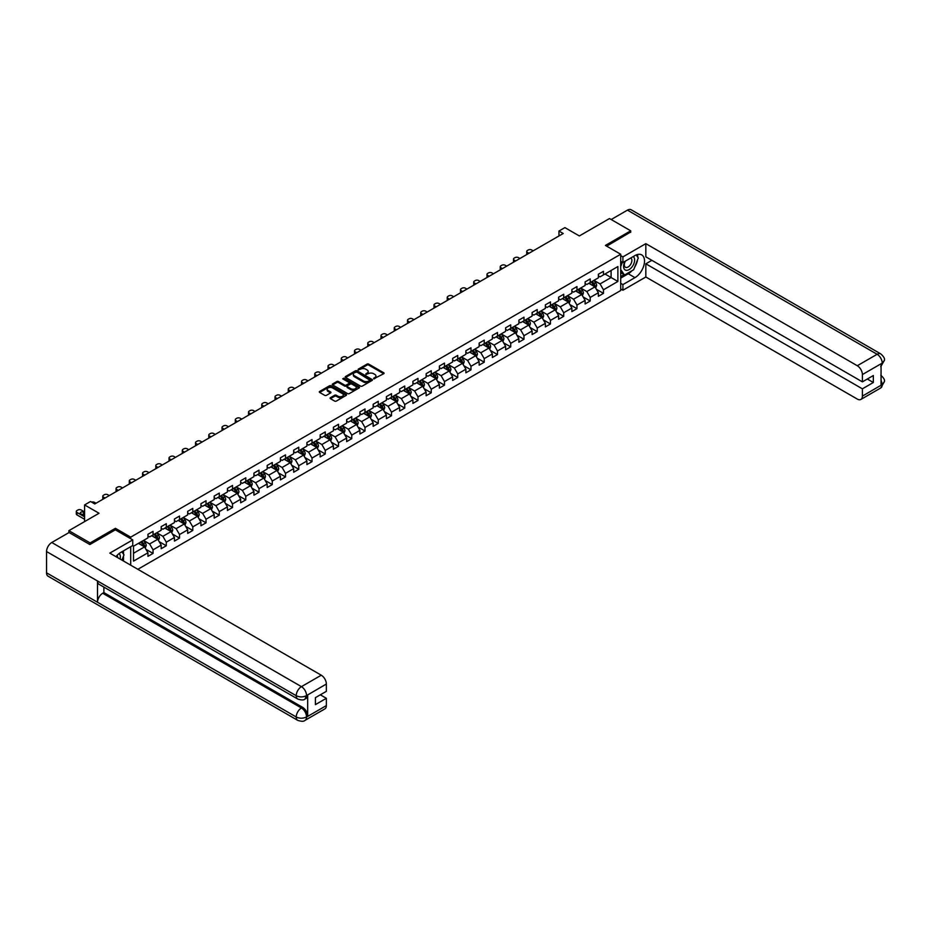 <?xml version="1.0" encoding="UTF-8"?>
<svg xmlns="http://www.w3.org/2000/svg" width="931" height="931" viewBox="0 0 931 931"><rect width="100%" height="100%" fill="white"/><g stroke="black" fill="none" stroke-linecap="round" stroke-linejoin="round"><path stroke-width="1.4" d="M373.692 378.836L383.712 373.727A1.175 0.675 0 0 0 383.712 372.761L368.711 364.102A1.175 0.675 0 0 0 367.035 364.102L358.179 369.211L358.179 369.886L360.495 369.223A3.771 2.176 0 0 1 365.836 369.223L367.082 369.944A3.771 2.176 0 0 1 368.187 371.492A3.771 2.176 0 0 1 367.082 373.028L365.941 374.367L368.245 373.703A3.771 2.176 0 0 1 373.587 373.703L374.832 374.425A3.771 2.176 0 0 1 375.938 375.961A3.771 2.176 0 0 1 374.832 377.509L373.692 378.836L373.692 378.161M330.447 397.688A1.175 0.675 0 0 0 330.447 398.654L334.66 401.086A1.175 0.675 0 0 0 336.324 401.086L346.157 395.407A1.175 0.675 0 0 0 346.157 394.441L331.157 385.783A1.175 0.675 0 0 0 329.493 385.783L319.659 391.462A1.175 0.675 0 0 0 319.659 392.428L324.733 395.361A1.175 0.675 0 0 0 326.409 395.361L330.61 392.929A1.175 0.675 0 0 0 330.61 391.963L328.096 390.508A3.154 1.815 0 0 1 327.165 389.228A3.154 1.815 0 0 1 329.12 387.54A3.154 1.815 0 0 1 332.553 387.936L342.433 393.638A3.154 1.815 0 0 1 343.353 394.93A3.154 1.815 0 0 1 341.409 396.606A3.154 1.815 0 0 1 337.976 396.21L336.324 395.256A1.175 0.675 0 0 0 334.66 395.256L330.447 397.688L330.447 398.654L334.66 396.245L334.66 395.256M630.718 232.285L630.718 230.807L609.491 218.552L579.338 235.95L564.908 227.618L558.961 231.051L563.208 233.506L94.787 503.95L90.54 501.495L84.593 504.928L84.593 521.593M115.421 529.879L115.421 528.308L90.109 542.924L68.882 530.67L99.035 513.26L84.593 504.928M115.421 528.308L130.701 537.14L620.698 254.244L620.698 290.53L137.835 569.307M630.718 230.807L605.418 245.423L620.698 254.244M360.576 386.121A1.175 0.675 0 0 0 362.252 386.121L372.086 380.442A1.175 0.675 0 0 0 372.086 379.476L357.085 370.817A1.175 0.675 0 0 0 355.409 370.817L345.576 376.496A1.175 0.675 0 0 0 345.576 377.451L360.576 386.121M343.027 379.022L359.11 387.936L349.288 393.604A1.175 0.675 0 0 1 347.624 393.604L332.611 384.934L332.611 383.979A1.175 0.675 0 0 0 332.611 384.934M332.611 383.979L336.824 381.547A1.175 0.675 0 0 1 338.488 381.547L344.575 385.062A1.175 0.675 0 0 0 346.239 385.062L349.032 383.444A1.175 0.675 0 0 0 349.032 382.49L342.701 378.824L343.865 378.149L359.122 386.959A1.175 0.675 0 0 1 359.122 387.924L359.122 386.959M68.882 532.625L68.882 530.67M90.109 542.924L90.109 544.391M130.701 565.187L130.701 546.695M130.701 538.712L130.701 537.14M145.946 549.325L153.045 553.421L153.045 549.837L161.191 545.135L161.191 548.708L166.288 545.764L166.288 542.191L174.446 537.478L174.446 541.062L179.532 538.118L179.532 534.545L187.69 529.832L187.69 533.416L192.787 530.472L192.787 526.888L200.933 522.186L200.933 525.759L206.03 522.826L206.03 519.242L214.188 514.54L214.188 518.113L219.274 515.169L219.274 511.596L227.432 506.883L227.432 510.467L232.529 507.523L232.529 503.95L240.675 499.237L240.675 502.821L245.772 499.877L245.772 496.293L253.93 491.591L253.93 495.176L259.016 492.231L259.016 488.647L267.174 483.945L267.174 487.518L272.271 484.586L272.271 481.001L280.417 476.3L280.417 479.872L285.514 476.928L285.514 473.355L293.672 468.642L293.672 472.226L298.77 469.282L298.77 465.709L306.916 460.996L306.916 464.581L312.013 461.636L312.013 458.052L320.159 453.35L320.159 456.923L325.256 453.991L325.256 450.406L333.414 445.705L333.414 449.277L338.512 446.333L338.512 442.76L346.658 438.047L346.658 441.631L351.755 438.687L351.755 435.114L359.913 430.401L359.913 433.986L364.999 431.041L364.999 427.457L373.156 422.755L373.156 426.34L378.254 423.396L378.254 419.811L386.4 415.11L386.4 418.682L391.497 415.75L391.497 412.165L399.655 407.464L399.655 411.036L404.741 408.092L404.741 404.52L412.899 399.806L412.899 403.391L417.996 400.446L417.996 396.862L426.142 392.16L426.142 395.745L431.239 392.801L431.239 389.216L439.397 384.515L439.397 388.087L444.483 385.155L444.483 381.57L452.641 376.869L452.641 380.442L457.738 377.497L457.738 373.925L465.884 369.211L465.884 372.796L470.981 369.851L470.981 366.279L479.139 361.565L479.139 365.15L484.236 362.206L484.236 358.621L492.383 353.92L492.383 357.492L497.48 354.56L497.48 350.975L505.626 346.274L505.626 349.847L510.723 346.902L510.723 343.33L518.881 338.616L518.881 342.201L523.978 339.256L523.978 335.684L532.125 330.971L532.125 334.555L537.222 331.611L537.222 328.026L545.38 323.325L545.38 326.909L550.465 323.965L550.465 320.38L558.623 315.679L558.623 319.252L563.721 316.319L563.721 312.735L571.867 308.033L571.867 311.606L576.964 308.661L576.964 305.089L585.122 300.376L585.122 303.96L590.207 301.016L590.207 297.443L598.365 292.73L598.365 296.314L603.463 293.37L603.463 289.785L617.893 281.453L617.893 266.545L611.108 270.467L611.108 277.531L617.893 281.453M153.045 553.421L147.948 556.354L147.948 552.781L133.505 561.114L133.505 546.206L147.948 537.874L147.948 534.289L153.045 531.357L153.045 534.929L161.191 530.228L161.191 526.643L166.288 523.699L166.288 527.283L174.446 522.582L174.446 518.998L179.532 516.053L179.532 519.638L187.69 514.924L187.69 511.352L192.787 508.407L192.787 511.992L200.933 507.279L200.933 503.706L206.03 500.762L206.03 504.334L214.188 499.633L214.188 496.048L219.274 493.116L219.274 496.689L227.432 491.987L227.432 488.403L232.529 485.458L232.529 489.043L240.675 484.329L240.675 480.757L245.772 477.812L245.772 481.397L253.93 476.684L253.93 473.111L259.016 470.167L259.016 473.739L267.174 469.038L267.174 465.453L272.271 462.521L272.271 466.094L280.417 461.392L280.417 457.808L285.514 454.863L285.514 458.448L293.672 453.746L293.672 450.162L298.77 447.217L298.77 450.802L306.916 446.089L306.916 442.516L312.013 439.572L312.013 443.156L320.159 438.443L320.159 434.87L325.256 431.926L325.256 435.499L333.414 430.797L333.414 427.213L338.512 424.28L338.512 427.853L346.658 423.151L346.658 419.567L351.755 416.623L351.755 420.207L359.913 415.494L359.913 411.921L364.999 408.977L364.999 412.561L373.156 407.848L373.156 404.275L378.254 401.331L378.254 404.904L386.4 400.202L386.4 396.618L391.497 393.685L391.497 397.258L399.655 392.556L399.655 388.972L404.741 386.028L404.741 389.612L412.899 384.91L412.899 381.326L417.996 378.382L417.996 381.966L426.142 377.253L426.142 373.68L431.239 370.736L431.239 374.32L439.397 369.607L439.397 366.034L444.483 363.09L444.483 366.663L452.641 361.961L452.641 358.377L457.738 355.444L457.738 359.017L465.884 354.315L465.884 350.731L470.981 347.787L470.981 351.371L479.139 346.658L479.139 343.085L484.236 340.141L484.236 343.725L492.383 339.012L492.383 335.439L497.48 332.495L497.48 336.068L505.626 331.366L505.626 327.782L510.723 324.849L510.723 328.422L518.881 323.72L518.881 320.136L523.978 317.192L523.978 320.776L532.125 316.063L532.125 312.49L537.222 309.546L537.222 313.13L545.38 308.417L545.38 304.844L550.465 301.9L550.465 305.473L558.623 300.771L558.623 297.187L563.721 294.254L563.721 297.827L571.867 293.125L571.867 289.541L576.964 286.597L576.964 290.181L585.122 285.48L585.122 281.895L590.207 278.951L590.207 282.535L598.365 277.822L598.365 274.249L603.463 271.305L603.463 274.889L617.893 266.545M151.683 535.721L157.793 539.247L149.647 543.948L143.525 540.422M147.948 535.907L149.647 536.896L153.045 534.929M149.647 543.948L153.045 549.837M157.793 539.247L161.191 545.135M164.927 528.063L171.048 531.601L162.89 536.303L156.78 532.776M161.191 528.261L162.89 529.25L166.288 527.283M162.89 536.303L166.288 542.191M171.048 531.601L174.446 537.478M178.182 520.417L184.291 523.955L176.134 528.657L170.024 525.131M174.446 520.615L176.134 521.593L179.532 519.638M176.134 528.657L179.532 534.545M184.291 523.955L187.69 529.832M191.425 512.772L197.535 516.298L189.389 521.011L183.267 517.473M187.69 512.969L189.389 513.947L192.787 511.992M189.389 521.011L192.787 526.888M197.535 516.298L200.933 522.186M204.669 505.126L210.79 508.652L202.632 513.365L196.522 509.827M200.933 505.324L202.632 506.301L206.03 504.334M202.632 513.365L206.03 519.242M210.79 508.652L214.188 514.54M217.924 497.48L224.034 501.006L215.887 505.708L209.766 502.181M214.188 497.666L215.887 498.655L219.274 496.689M215.887 505.708L219.274 511.596M224.034 501.006L227.432 506.883M231.167 489.822L237.277 493.36L229.131 498.062L223.009 494.536M227.432 490.02L229.131 490.998L232.529 489.043M229.131 498.062L232.529 503.95M237.277 493.36L240.675 499.237M244.411 482.177L250.532 485.703L242.374 490.416L236.265 486.89M240.675 482.374L242.374 483.352L245.772 481.397M242.374 490.416L245.772 496.293M250.532 485.703L253.93 491.591M257.666 474.531L263.776 478.057L255.629 482.77L249.508 479.232M253.93 474.729L255.629 475.706L259.016 473.739M255.629 482.77L259.016 488.647M263.776 478.057L267.174 483.945M270.909 466.885L277.019 470.411L268.873 475.113L262.763 471.586M267.174 467.071L268.873 468.06L272.271 466.094M268.873 475.113L272.271 481.001M277.019 470.411L280.417 476.3M284.153 459.227L290.274 462.765L282.116 467.467L276.007 463.941M280.417 459.425L282.116 460.414L285.514 458.448M282.116 467.467L285.514 473.355M290.274 462.765L293.672 468.642M297.408 451.582L303.518 455.119L295.371 459.821L289.25 456.295M293.672 451.779L295.371 452.757L298.77 450.802M295.371 459.821L298.77 465.709M303.518 455.119L306.916 460.996M310.651 443.936L316.773 447.462L308.615 452.175L302.505 448.637M306.916 444.134L308.615 445.111L312.013 443.156M308.615 452.175L312.013 458.052M316.773 447.462L320.159 453.35M323.907 436.29L330.016 439.816L321.858 444.529L315.749 440.991M320.159 436.488L321.858 437.465L325.256 435.499M321.858 444.529L325.256 450.406M330.016 439.816L333.414 445.705M337.15 428.632L343.26 432.17L335.113 436.872L328.992 433.346M333.414 428.83L335.113 429.819L338.512 427.853M335.113 436.872L338.512 442.76M343.26 432.17L346.658 438.047M350.393 420.987L356.515 424.524L348.357 429.226L342.247 425.7M346.658 421.184L348.357 422.162L351.755 420.207M348.357 429.226L351.755 435.114M356.515 424.524L359.913 430.401M363.649 413.341L369.758 416.867L361.6 421.58L355.491 418.042M359.913 413.539L361.6 414.516L364.999 412.561M361.6 421.58L364.999 427.457M369.758 416.867L373.156 422.755M376.892 405.695L383.002 409.221L374.856 413.934L368.734 410.396M373.156 405.893L374.856 406.87L378.254 404.904M374.856 413.934L378.254 419.811M383.002 409.221L386.4 415.11M390.136 398.049L396.257 401.575L388.099 406.277L381.989 402.751M386.4 398.235L388.099 399.224L391.497 397.258M388.099 406.277L391.497 412.165M396.257 401.575L399.655 407.464M403.391 390.392L409.5 393.929L401.354 398.631L395.233 395.105M399.655 390.589L401.354 391.567L404.741 389.612M401.354 398.631L404.741 404.52M409.5 393.929L412.899 399.806M416.634 382.746L422.744 386.272L414.598 390.985L408.476 387.459M412.899 382.944L414.598 383.921L417.996 381.966M414.598 390.985L417.996 396.862M422.744 386.272L426.142 392.16M429.878 375.1L435.999 378.626L427.841 383.339L421.731 379.801M426.142 375.298L427.841 376.275L431.239 374.32M427.841 383.339L431.239 389.216M435.999 378.626L439.397 384.515M443.133 367.454L449.242 370.98L441.096 375.682L434.975 372.156M439.397 367.652L441.096 368.629L444.483 366.663M441.096 375.682L444.483 381.57M449.242 370.98L452.641 376.869M456.376 359.797L462.486 363.334L454.34 368.036L448.23 364.51M452.641 359.994L454.34 360.984L457.738 359.017M454.34 368.036L457.738 373.925M462.486 363.334L465.884 369.211M469.62 352.151L475.741 355.689L467.583 360.39L461.473 356.864M465.884 352.349L467.583 353.326L470.981 351.371M467.583 360.39L470.981 366.279M475.741 355.689L479.139 361.565M482.875 344.505L488.984 348.031L480.838 352.744L474.717 349.206M479.139 344.703L480.838 345.68L484.236 343.725M480.838 352.744L484.236 358.621M488.984 348.031L492.383 353.92M496.118 336.859L502.24 340.385L494.082 345.098L487.972 341.561M492.383 337.057L494.082 338.034L497.48 336.068M494.082 345.098L497.48 350.975M502.24 340.385L505.626 346.274M509.373 329.213L515.483 332.739L507.325 337.441L501.215 333.915M505.626 329.399L507.325 330.389L510.723 328.422M507.325 337.441L510.723 343.33M515.483 332.739L518.881 338.616M522.617 321.556L528.727 325.094L520.58 329.795L514.459 326.269M518.881 321.754L520.58 322.731L523.978 320.776M520.58 329.795L523.978 335.684M528.727 325.094L532.125 330.971M535.86 313.91L541.982 317.436L533.824 322.149L527.714 318.623M532.125 314.108L533.824 315.085L537.222 313.13M533.824 322.149L537.222 328.026M541.982 317.436L545.38 323.325M549.115 306.264L555.225 309.79L547.067 314.503L540.958 310.966M545.38 306.462L547.067 307.439L550.465 305.473M547.067 314.503L550.465 320.38M555.225 309.79L558.623 315.679M562.359 298.618L568.469 302.144L560.322 306.846L554.201 303.32M558.623 298.816L560.322 299.794L563.721 297.827M560.322 306.846L563.721 312.735M568.469 302.144L571.867 308.033M575.602 290.961L581.724 294.499L573.566 299.2L567.456 295.674M571.867 291.159L573.566 292.148L576.964 290.181M573.566 299.2L576.964 305.089M581.724 294.499L585.122 300.376M588.858 283.315L594.967 286.853L586.821 291.554L580.7 288.028M585.122 283.513L586.821 284.49L590.207 282.535M586.821 291.554L590.207 297.443M594.967 286.853L598.365 292.73M604.987 274.005L611.108 277.531L600.064 283.908L593.943 280.371M598.365 275.867L600.064 276.844L603.463 274.889M600.064 283.908L603.463 289.785M558.961 231.051L558.961 235.95M133.505 553.27L144.549 546.893L138.44 543.367M144.549 546.893L147.948 552.781M596.364 289.273L603.463 293.37M583.12 296.919L590.207 301.016M569.877 304.577L576.964 308.661M556.622 312.222L563.721 316.319M543.378 319.868L550.465 323.965M530.135 327.514L537.222 331.611M516.88 335.16L523.978 339.256M503.636 342.817L510.723 346.902M490.393 350.463L497.48 354.56M477.138 358.109L484.236 362.206M463.894 365.755L470.981 369.851M450.651 373.412L457.738 377.497M437.395 381.058L444.483 385.155M424.152 388.704L431.239 392.801M410.897 396.35L417.996 400.446M397.653 403.996L404.741 408.092M384.41 411.653L391.497 415.75M371.155 419.299L378.254 423.396M357.911 426.945L364.999 431.041M344.668 434.591L351.755 438.687M331.413 442.248L338.512 446.333M318.169 449.894L325.256 453.991M304.926 457.54L312.013 461.636M291.671 465.186L298.77 469.282M278.427 472.843L285.514 476.928M265.184 480.489L272.271 484.586M251.929 488.135L259.016 492.231M238.685 495.781L245.772 499.877M225.43 503.427L232.529 507.523M212.187 511.084L219.274 515.169M198.943 518.73L206.03 522.826M185.688 526.376L192.787 530.472M172.444 534.022L179.532 538.118M159.201 541.679L166.288 545.764M374.018 378.952L374.832 378.486A3.771 2.176 0 0 0 375.938 376.939L375.938 375.961M368.187 371.492L368.187 372.47A3.771 2.176 0 0 1 367.082 374.006L366.267 374.483M383.712 372.761L383.712 373.727L368.711 365.08A1.175 0.675 0 0 0 367.035 365.08L358.516 370.003M372.063 380.453L357.085 371.795A1.175 0.675 0 0 0 355.409 371.795L345.587 377.462L345.576 376.496M370.003 380.29L356.829 372.016L354.455 372.714A3.771 2.176 0 0 0 353.349 374.25A3.771 2.176 0 0 0 354.455 375.798L363.451 380.988A3.771 2.176 0 0 0 368.792 380.988L370.003 380.29L370.003 381.279L370.003 380.604M353.349 374.25L353.349 375.24A3.771 2.176 0 0 0 354.455 376.776L354.455 375.798M370.003 381.279L368.792 381.978A3.771 2.176 0 0 1 363.451 381.978L354.455 376.776M332.635 384.945L336.824 382.525L336.824 381.547M349.381 382.967L349.381 383.944A1.175 0.675 0 0 1 349.032 384.433L346.239 386.039A1.175 0.675 0 0 1 344.575 386.039L338.488 382.525A1.175 0.675 0 0 0 336.824 382.525M350.894 388.704A3.154 1.815 0 0 0 354.327 389.1A3.154 1.815 0 0 0 356.27 387.412A3.154 1.815 0 0 0 355.351 386.132L351.871 384.119A1.175 0.675 0 0 0 350.207 384.119L347.414 385.737A1.175 0.675 0 0 0 347.414 386.691L350.894 388.704L350.894 389.682A3.154 1.815 0 0 0 354.327 390.077A3.154 1.815 0 0 0 356.27 388.402L356.27 387.412M347.065 386.214L347.065 387.191A1.175 0.675 0 0 0 347.414 387.68L347.414 386.691M350.894 389.682L347.414 387.68M343.353 394.93L343.353 395.908A3.154 1.815 0 0 1 341.409 397.584A3.154 1.815 0 0 1 337.976 397.188L336.324 396.245A1.175 0.675 0 0 0 334.66 396.245M327.165 389.228L327.165 390.205A3.154 1.815 0 0 0 328.096 391.486L328.096 390.508M330.61 391.963L330.61 392.929L328.096 391.486M346.146 395.419L331.157 386.761A1.175 0.675 0 0 0 329.493 386.761L319.67 392.428L319.659 391.462M595.642 288.005L596.655 285.468A3.177 1.839 -120 0 0 595.631 282.756L593.885 280.417M528.936 253.29L527.435 252.417A2.397 1.385 0 0 1 526.737 251.44A2.397 1.385 0 0 1 527.435 250.462L528.284 249.974A2.397 1.385 0 0 1 531.682 249.974L533.184 250.835M590.824 284.455L589.637 282.861M526.934 254.442A2.397 1.385 180 0 1 526.737 253.895L526.737 251.44M591.243 281.93L593 284.269A3.177 1.839 60 0 1 593.908 286.189L594.932 285.596A3.177 1.839 -120 0 0 594.025 283.687L592.267 281.348M591.464 281.802L593.419 284.397A1.618 0.931 60 0 1 593.71 284.898L594.932 285.596M625.004 261.32A7.809 4.504 120 0 0 626.342 270.327A7.809 4.504 120 0 0 633.394 264.753A7.809 4.504 120 0 0 633.208 256.584M625.446 261.064A5.342 3.084 120 0 0 625.434 267.267A5.342 3.084 120 0 0 626.214 267.511A5.342 3.084 120 0 0 631.102 263.566A5.342 3.084 120 0 0 630.776 258.003A5.342 3.084 120 0 0 630.753 258.003M636.187 254.954L638.27 257.922L633.685 269.734L624.526 275.029L620.698 272.469M624.526 275.029L620.698 269.594M620.698 266.545L622.374 262.228M120.076 559.054A7.809 4.504 120 0 0 119.052 553.596M117.597 557.611A5.342 3.084 120 0 0 117.05 555.411M121.856 551.804L123.998 554.841L121.949 560.125M631.998 270.712A13.511 7.797 120 0 1 628.262 273.761L634.965 277.636A13.511 7.797 120 0 0 643.787 265.719A13.511 7.797 120 0 0 641.727 254.896A13.511 7.797 120 0 0 634.965 255.571L622.909 262.53L622.909 256.886L645.835 243.654L857.288 365.732L877.118 354.28L627.447 210.138L611.19 219.53M634.965 277.636L622.909 284.595L622.909 290.228L645.835 276.996L645.835 263.799L862.385 388.832L862.385 396.129L882.332 384.503L881.063 385.097L881.063 364.021L882.216 363.113L862.385 374.565A7.204 4.155 -120 0 0 857.288 365.732M651.863 260.319L645.835 263.799M867.308 379.022L873.336 382.501L873.336 375.542L862.385 381.861L645.835 256.84L645.835 243.654M620.698 261.25L622.909 262.53M620.698 255.618L622.909 256.886M620.698 288.959L622.909 290.228M620.698 283.315L622.909 284.595M645.835 276.996L857.288 399.073A7.204 4.155 -120 0 0 860.896 399.434A7.204 4.155 -120 0 0 862.385 396.129M627.447 210.138A7.39 4.259 -60 0 1 631.148 209.778L880.807 353.92A7.39 4.259 -60 0 0 877.118 354.28A7.204 4.155 60 0 1 882.216 363.113M862.385 381.861L862.385 374.565M873.336 382.501L862.385 388.832M630.718 231.982L606.686 246.156M634.686 267.174A13.511 7.797 120 0 0 637.595 259.679M637.805 257.259A13.511 7.797 120 0 0 637.479 254.5M628.262 273.761L620.698 278.125M620.698 276.554L623.933 274.692M620.698 273.609L621.384 273.214M881.063 380.057L882.216 384.445M880.807 375.251C883.705 377.858 884.927 379.941 884.45 381.501L882.344 384.503M880.807 353.92C883.705 356.503 884.916 358.61 884.45 360.227L882.344 363.183M297.745 699.03A7.39 4.259 -60 0 1 296.221 695.701C299.619 697.331 303.006 697.319 306.404 695.655L305.042 699.018C303.832 700.252 301.4 700.252 297.745 699.03L99.035 584.307A7.39 4.259 -60 0 1 97.499 580.967L46.55 551.548A7.39 4.259 -60 0 1 51.775 542.505L69.057 532.532L89.865 544.542L115.339 529.832L132.749 539.887L132.749 545.519L120.681 552.479A13.511 7.797 120 0 0 115.956 556.668M132.749 539.887L109.811 553.119L321.265 675.208A7.204 4.155 60 0 1 326.362 684.029L326.362 691.337L315.411 697.656L315.411 704.616L326.362 698.297L326.362 705.605A7.204 4.155 60 0 1 324.872 708.898L305.042 720.35A7.204 4.155 -120 0 0 306.532 717.045L326.362 705.605M123.195 560.846L126.034 562.487M123.486 560.671L123.486 556.144M123.486 554.12L123.486 550.861M305.042 720.35C303.89 721.572 301.458 721.572 297.745 720.361L48.075 576.208A7.39 4.259 -60 0 1 46.55 572.833L97.499 602.252A7.39 4.259 -60 0 1 102.724 593.256L301.435 707.979L302.587 707.316A7.204 4.155 60 0 1 307.684 716.137L307.684 695.061A7.204 4.155 60 0 1 306.194 698.355L305.042 699.018M46.55 551.548L46.55 572.833M51.775 542.505L301.435 686.647A7.39 4.259 -60 0 0 296.221 695.701L97.499 580.967L97.499 602.252L296.221 716.975C299.607 718.616 303.006 718.616 306.404 716.975L306.532 717.045M326.362 698.297L320.334 694.817M103.876 587.1L103.876 592.593L302.587 707.316M103.876 592.593L102.724 593.256M582.387 295.662L583.4 293.114A3.177 1.839 -120 0 0 582.387 290.402L580.63 288.063M515.693 260.936L514.191 260.063A2.397 1.385 0 0 1 513.493 259.086A2.397 1.385 0 0 1 514.191 258.108L515.041 257.619A2.397 1.385 0 0 1 518.439 257.619L519.94 258.481M577.581 292.101L576.382 290.519M513.691 262.1A2.397 1.385 180 0 1 513.493 261.541L513.493 259.086M578 289.588L579.757 291.927A3.177 1.839 60 0 1 580.665 293.835L581.689 293.253A3.177 1.839 -120 0 0 580.769 291.333L579.024 288.994M578.221 289.46L580.164 292.055A1.618 0.931 60 0 1 580.467 292.543L581.689 293.253M569.144 303.308L570.156 300.76A3.177 1.839 -120 0 0 569.144 298.048L567.386 295.709M502.449 268.582L500.948 267.721A2.397 1.385 0 0 1 500.238 266.731A2.397 1.385 0 0 1 500.948 265.754L501.797 265.265A2.397 1.385 0 0 1 505.184 265.265L506.697 266.138M564.326 299.759L563.139 298.164M500.436 269.746A2.397 1.385 180 0 1 500.238 269.187L500.238 266.731M564.756 297.233L566.502 299.573A3.177 1.839 60 0 1 567.421 301.481L568.434 300.899A3.177 1.839 -120 0 0 567.526 298.979L565.769 296.64M564.977 297.105L566.921 299.701A1.618 0.931 60 0 1 567.212 300.189L568.434 300.899M555.9 310.954L556.901 308.405A3.177 1.839 -120 0 0 555.888 305.705L554.143 303.366M489.194 276.228L487.693 275.367A2.397 1.385 0 0 1 486.994 274.389A2.397 1.385 0 0 1 487.693 273.4L488.542 272.911A2.397 1.385 0 0 1 491.94 272.911L493.442 273.784M551.082 307.405L549.895 305.81M487.192 277.391A2.397 1.385 180 0 1 486.994 276.833L486.994 274.389M551.501 304.879L553.258 307.218A3.177 1.839 60 0 1 554.166 309.139L555.19 308.545A3.177 1.839 -120 0 0 554.282 306.636L552.525 304.297M551.722 304.751L553.666 307.346A1.618 0.931 60 0 1 553.968 307.835L555.19 308.545M542.645 318.6L543.657 316.063A3.177 1.839 -120 0 0 542.645 313.351L540.888 311.012M475.95 283.885L474.449 283.012A2.397 1.385 0 0 1 473.739 282.035A2.397 1.385 0 0 1 474.449 281.057L475.299 280.557A2.397 1.385 0 0 1 478.697 280.557L480.198 281.43M537.839 315.05L536.64 313.456M473.949 285.037A2.397 1.385 180 0 1 473.739 284.49L473.739 282.035M538.258 312.525L540.015 314.864A3.177 1.839 60 0 1 540.923 316.784L541.935 316.191A3.177 1.839 -120 0 0 541.027 314.282L539.282 311.943M538.479 312.397L540.422 314.992A1.618 0.931 60 0 1 540.713 315.493L541.935 316.191M529.402 326.257L530.414 323.709A3.177 1.839 -120 0 0 529.39 320.997L527.644 318.658M462.707 291.531L461.206 290.658A2.397 1.385 0 0 1 460.496 289.681A2.397 1.385 0 0 1 461.206 288.703L462.055 288.214A2.397 1.385 0 0 1 465.442 288.214L466.955 289.076M524.584 322.696L523.397 321.114M460.694 292.683A2.397 1.385 180 0 1 460.496 292.136L460.496 289.681M525.014 320.183L526.76 322.522A3.177 1.839 60 0 1 527.679 324.43L528.692 323.848A3.177 1.839 -120 0 0 527.784 321.928L526.027 319.589M525.235 320.055L527.179 322.65A1.618 0.931 60 0 1 527.47 323.138L528.692 323.848M516.158 333.903L517.159 331.355A3.177 1.839 -120 0 0 516.146 328.643L514.389 326.304M449.452 299.177L447.951 298.316A2.397 1.385 0 0 1 447.252 297.326A2.397 1.385 0 0 1 447.951 296.349L448.8 295.86A2.397 1.385 0 0 1 452.198 295.86L453.7 296.721M511.34 330.342L510.153 328.759M447.45 300.341A2.397 1.385 180 0 1 447.252 299.782L447.252 297.326M511.759 327.828L513.516 330.168A3.177 1.839 60 0 1 514.424 332.076L515.448 331.494A3.177 1.839 -120 0 0 514.529 329.574L512.783 327.235M511.98 327.7L513.924 330.296A1.618 0.931 60 0 1 514.226 330.784L515.448 331.494M502.903 341.549L503.915 339A3.177 1.839 -120 0 0 502.903 336.289L501.146 333.95M436.208 306.823L434.707 305.962A2.397 1.385 0 0 1 433.997 304.984A2.397 1.385 0 0 1 434.707 303.995L435.557 303.506A2.397 1.385 0 0 1 438.955 303.506L440.456 304.379M498.097 338L496.898 336.405M434.207 307.986A2.397 1.385 180 0 1 433.997 307.428L433.997 304.984M498.516 335.474L500.273 337.813A3.177 1.839 60 0 1 501.181 339.734L502.193 339.14A3.177 1.839 -120 0 0 501.285 337.231L499.528 334.881M498.737 335.346L500.68 337.941A1.618 0.931 60 0 1 500.971 338.43L502.193 339.14M489.659 349.195L490.672 346.658A3.177 1.839 -120 0 0 489.648 343.946L487.902 341.607M422.965 314.48L421.464 313.607A2.397 1.385 0 0 1 420.754 312.63A2.397 1.385 0 0 1 421.464 311.652L422.302 311.152A2.397 1.385 0 0 1 425.7 311.152L427.201 312.025M484.842 345.645L483.655 344.051M420.952 315.632A2.397 1.385 180 0 1 420.754 315.074L420.754 312.63M485.272 343.12L487.018 345.459A3.177 1.839 60 0 1 487.925 347.379L488.95 346.786A3.177 1.839 -120 0 0 488.042 344.877L486.285 342.538M485.493 342.992L487.437 345.587A1.618 0.931 60 0 1 487.728 346.088L488.95 346.786M476.404 356.841L477.417 354.304A3.177 1.839 -120 0 0 476.404 351.592L474.647 349.253M409.71 322.126L408.209 321.253A2.397 1.385 0 0 1 407.51 320.276A2.397 1.385 0 0 1 408.209 319.298L409.058 318.809A2.397 1.385 0 0 1 412.456 318.809L413.958 319.67M471.598 353.291L470.411 351.709M407.708 323.278A2.397 1.385 180 0 1 407.51 322.731L407.51 320.276M472.017 350.766L473.774 353.117A3.177 1.839 60 0 1 474.682 355.025L475.706 354.432A3.177 1.839 -120 0 0 474.787 352.523L473.041 350.184M472.238 350.638L474.182 353.233A1.618 0.931 60 0 1 474.484 353.733L475.706 354.432M463.161 364.498L464.173 361.95A3.177 1.839 -120 0 0 463.161 359.238L461.404 356.899M396.466 329.772L394.965 328.899A2.397 1.385 0 0 1 394.255 327.921A2.397 1.385 0 0 1 394.965 326.944L395.815 326.455A2.397 1.385 0 0 1 399.213 326.455L400.714 327.316M458.355 360.937L457.156 359.354M394.465 330.936A2.397 1.385 180 0 1 394.255 330.377L394.255 327.921M458.774 358.423L460.519 360.763A3.177 1.839 60 0 1 461.439 362.671L462.451 362.089A3.177 1.839 -120 0 0 461.543 360.169L459.786 357.83M458.995 358.295L460.938 360.891A1.618 0.931 60 0 1 461.229 361.379L462.451 362.089M449.917 372.144L450.93 369.595A3.177 1.839 -120 0 0 449.906 366.884L448.16 364.545M383.223 337.418L381.71 336.557A2.397 1.385 0 0 1 381.012 335.567A2.397 1.385 0 0 1 381.71 334.59L382.56 334.101A2.397 1.385 0 0 1 385.958 334.101L387.459 334.974M445.099 368.595L443.912 367M381.21 338.581A2.397 1.385 180 0 1 381.012 338.023L381.012 335.567M445.518 366.069L447.276 368.408A3.177 1.839 60 0 1 448.183 370.317L449.208 369.735A3.177 1.839 -120 0 0 448.3 367.815L446.543 365.476M445.751 365.941L447.695 368.536A1.618 0.931 60 0 1 447.986 369.025L449.208 369.735M436.662 379.79L437.675 377.241A3.177 1.839 -120 0 0 436.662 374.541L434.905 372.202M369.968 345.064L368.467 344.202A2.397 1.385 0 0 1 367.768 343.225A2.397 1.385 0 0 1 368.467 342.236L369.316 341.747A2.397 1.385 0 0 1 372.714 341.747L374.215 342.62M431.856 376.24L430.657 374.646M367.966 346.227A2.397 1.385 180 0 1 367.768 345.669L367.768 343.225M432.275 373.715L434.032 376.054A3.177 1.839 60 0 1 434.94 377.974L435.964 377.381A3.177 1.839 -120 0 0 435.045 375.472L433.299 373.133M432.496 373.587L434.44 376.182A1.618 0.931 60 0 1 434.742 376.671L435.964 377.381M423.419 387.436L424.431 384.899A3.177 1.839 -120 0 0 423.419 382.187L421.662 379.848M356.724 352.721L355.223 351.848A2.397 1.385 0 0 1 354.513 350.871A2.397 1.385 0 0 1 355.223 349.893L356.073 349.393A2.397 1.385 0 0 1 359.471 349.393L360.972 350.265M418.601 383.886L417.414 382.292M354.711 353.873A2.397 1.385 180 0 1 354.513 353.326L354.513 350.871M419.031 381.361L420.777 383.7A3.177 1.839 60 0 1 421.696 385.62L422.709 385.027A3.177 1.839 -120 0 0 421.801 383.118L420.044 380.779M419.253 381.233L421.196 383.828A1.618 0.931 60 0 1 421.487 384.328L422.709 385.027M410.175 395.093L411.188 392.545A3.177 1.839 -120 0 0 410.164 389.833L408.418 387.494M343.469 360.367L341.968 359.494A2.397 1.385 0 0 1 341.27 358.516A2.397 1.385 0 0 1 341.968 357.539L342.817 357.05A2.397 1.385 0 0 1 346.216 357.05L347.717 357.911M405.357 391.532L404.17 389.949M341.468 361.519A2.397 1.385 180 0 1 341.27 360.972L341.27 358.516M405.776 389.018L407.534 391.357A3.177 1.839 60 0 1 408.441 393.266L409.465 392.684A3.177 1.839 -120 0 0 408.558 390.764L406.8 388.425M405.997 388.89L407.953 391.486A1.618 0.931 60 0 1 408.244 391.974L409.465 392.684M396.92 402.739L397.933 400.19A3.177 1.839 -120 0 0 396.92 397.479L395.163 395.14M330.226 368.013L328.724 367.151A2.397 1.385 0 0 1 328.026 366.162A2.397 1.385 0 0 1 328.724 365.185L329.574 364.696A2.397 1.385 0 0 1 332.972 364.696L334.473 365.557M392.114 399.178L390.915 397.595M328.224 369.176A2.397 1.385 180 0 1 328.026 368.618L328.026 366.162M392.533 396.664L394.29 399.003A3.177 1.839 60 0 1 395.198 400.912L396.222 400.33A3.177 1.839 -120 0 0 395.303 398.41L393.557 396.071M392.754 396.536L394.697 399.131A1.618 0.931 60 0 1 395 399.62L396.222 400.33M383.677 410.385L384.689 407.836A3.177 1.839 -120 0 0 383.677 405.125L381.919 402.786M316.982 375.659L315.481 374.797A2.397 1.385 0 0 1 314.771 373.82A2.397 1.385 0 0 1 315.481 372.831L316.331 372.342A2.397 1.385 0 0 1 319.729 372.342L321.23 373.215M378.859 406.835L377.672 405.241M314.969 376.822A2.397 1.385 180 0 1 314.771 376.264L314.771 373.82M379.289 404.31L381.035 406.649A3.177 1.839 60 0 1 381.954 408.569L382.967 407.976A3.177 1.839 -120 0 0 382.059 406.067L380.302 403.717M379.511 404.182L381.454 406.777A1.618 0.931 60 0 1 381.745 407.266L382.967 407.976M370.433 418.031L371.434 415.494A3.177 1.839 -120 0 0 370.422 412.782L368.676 410.443M303.727 383.316L302.226 382.443A2.397 1.385 0 0 1 301.528 381.466A2.397 1.385 0 0 1 302.226 380.488L303.075 379.988A2.397 1.385 0 0 1 306.474 379.988L307.975 380.86M365.615 414.481L364.428 412.887M301.725 384.468A2.397 1.385 180 0 1 301.528 383.909L301.528 381.466M366.034 411.956L367.792 414.295A3.177 1.839 60 0 1 368.699 416.215L369.723 415.622A3.177 1.839 -120 0 0 368.816 413.713L367.058 411.374M366.255 411.828L368.199 414.423A1.618 0.931 60 0 1 368.501 414.923L369.723 415.622M357.178 425.676L358.191 423.14A3.177 1.839 -120 0 0 357.178 420.428L355.421 418.089M290.484 390.962L288.982 390.089A2.397 1.385 0 0 1 288.273 389.111A2.397 1.385 0 0 1 288.982 388.134L289.832 387.645A2.397 1.385 0 0 1 293.23 387.645L294.731 388.506M352.372 422.127L351.173 420.544M288.482 392.114A2.397 1.385 180 0 1 288.273 391.567L288.273 389.111M352.791 419.602L354.548 421.952A3.177 1.839 60 0 1 355.456 423.861L356.468 423.268A3.177 1.839 -120 0 0 355.561 421.359L353.815 419.02M353.012 419.474L354.955 422.08A1.618 0.931 60 0 1 355.246 422.569L356.468 423.268M343.935 433.334L344.947 430.785A3.177 1.839 -120 0 0 343.923 428.074L342.177 425.735M277.24 398.608L275.739 397.735A2.397 1.385 0 0 1 275.029 396.757A2.397 1.385 0 0 1 275.739 395.78L276.588 395.291A2.397 1.385 0 0 1 279.975 395.291L281.488 396.152M339.117 429.773L337.93 428.19M275.227 399.771A2.397 1.385 180 0 1 275.029 399.213L275.029 396.757M339.547 427.259L341.293 429.598A3.177 1.839 60 0 1 342.212 431.507L343.225 430.925A3.177 1.839 -120 0 0 342.317 429.005L340.56 426.666M339.768 427.131L341.712 429.726A1.618 0.931 60 0 1 342.003 430.215L343.225 430.925M330.691 440.98L331.692 438.431A3.177 1.839 -120 0 0 330.68 435.72L328.922 433.38M263.985 406.253L262.484 405.392A2.397 1.385 0 0 1 261.786 404.403A2.397 1.385 0 0 1 262.484 403.426L263.333 402.937A2.397 1.385 0 0 1 266.731 402.937L268.233 403.81M325.873 437.43L324.686 435.836M261.983 407.417A2.397 1.385 180 0 1 261.786 406.859L261.786 404.403M326.292 434.905L328.049 437.244A3.177 1.839 60 0 1 328.957 439.153L329.981 438.571A3.177 1.839 -120 0 0 329.062 436.651L327.316 434.312M326.513 434.777L328.457 437.372A1.618 0.931 60 0 1 328.759 437.861L329.981 438.571M317.436 448.626L318.449 446.077A3.177 1.839 -120 0 0 317.436 443.377L315.679 441.038M250.742 413.899L249.24 413.038A2.397 1.385 0 0 1 248.53 412.061A2.397 1.385 0 0 1 249.24 411.071L250.09 410.583A2.397 1.385 0 0 1 253.488 410.583L254.989 411.455M312.63 445.076L311.431 443.482M248.74 415.063A2.397 1.385 180 0 1 248.53 414.504L248.53 412.061M313.049 442.551L314.806 444.89A3.177 1.839 60 0 1 315.714 446.81L316.726 446.217A3.177 1.839 -120 0 0 315.818 444.308L314.061 441.969M313.27 442.423L315.213 445.018A1.618 0.931 60 0 1 315.504 445.518L316.726 446.217M304.193 456.271L305.205 453.734A3.177 1.839 -120 0 0 304.181 451.023L302.435 448.684M237.498 421.557L235.997 420.684A2.397 1.385 0 0 1 235.287 419.706A2.397 1.385 0 0 1 235.997 418.729L236.835 418.24A2.397 1.385 0 0 1 240.233 418.24L241.734 419.101M299.375 452.722L298.188 451.128M235.485 422.709A2.397 1.385 180 0 1 235.287 422.162L235.287 419.706M299.805 450.197L301.551 452.536A3.177 1.839 60 0 1 302.459 454.456L303.483 453.863A3.177 1.839 -120 0 0 302.575 451.954L300.818 449.615M300.026 450.069L301.97 452.664A1.618 0.931 60 0 1 302.261 453.164L303.483 453.863M290.938 463.929L291.95 461.38A3.177 1.839 -120 0 0 290.938 458.669L289.18 456.33M224.243 429.203L222.742 428.33A2.397 1.385 0 0 1 222.044 427.352A2.397 1.385 0 0 1 222.742 426.375L223.591 425.886A2.397 1.385 0 0 1 226.989 425.886L228.491 426.747M286.131 460.368L284.944 458.785M222.241 430.355A2.397 1.385 180 0 1 222.044 429.808L222.044 427.352M286.55 457.854L288.307 460.193A3.177 1.839 60 0 1 289.215 462.102L290.239 461.52A3.177 1.839 -120 0 0 289.32 459.6L287.574 457.261M286.771 457.726L288.715 460.321A1.618 0.931 60 0 1 289.017 460.81L290.239 461.52M277.694 471.575L278.706 469.026A3.177 1.839 -120 0 0 277.694 466.315L275.937 463.975M211 436.848L209.498 435.987A2.397 1.385 0 0 1 208.788 434.998A2.397 1.385 0 0 1 209.498 434.021L210.348 433.532A2.397 1.385 0 0 1 213.746 433.532L215.247 434.405M272.888 468.014L271.689 466.431M208.998 438.012A2.397 1.385 180 0 1 208.788 437.454L208.788 434.998M273.307 465.5L275.052 467.839A3.177 1.839 60 0 1 275.972 469.748L276.984 469.166A3.177 1.839 -120 0 0 276.076 467.246L274.319 464.906M273.528 465.372L275.471 467.967A1.618 0.931 60 0 1 275.762 468.456L276.984 469.166M264.451 479.221L265.463 476.672A3.177 1.839 -120 0 0 264.439 473.96L262.693 471.621M197.756 444.494L196.243 443.633A2.397 1.385 0 0 1 195.545 442.656A2.397 1.385 0 0 1 196.243 441.666L197.093 441.178A2.397 1.385 0 0 1 200.491 441.178L201.992 442.05M259.633 475.671L258.446 474.077M195.743 445.658A2.397 1.385 180 0 1 195.545 445.099L195.545 442.656M260.052 473.146L261.809 475.485A3.177 1.839 60 0 1 262.717 477.405L263.741 476.812A3.177 1.839 -120 0 0 262.833 474.903L261.076 472.552M260.284 473.018L262.228 475.613A1.618 0.931 60 0 1 262.519 476.102L263.741 476.812M251.195 486.866L252.208 484.329A3.177 1.839 -120 0 0 251.195 481.618L249.438 479.279M184.501 452.152L183 451.279A2.397 1.385 0 0 1 182.301 450.301A2.397 1.385 0 0 1 183 449.324L183.849 448.823A2.397 1.385 0 0 1 187.247 448.823L188.749 449.696M246.389 483.317L245.19 481.723M182.499 453.304A2.397 1.385 180 0 1 182.301 452.745L182.301 450.301M246.808 480.792L248.565 483.131A3.177 1.839 60 0 1 249.473 485.051L250.497 484.457A3.177 1.839 -120 0 0 249.578 482.549L247.832 480.21M247.029 480.664L248.973 483.259A1.618 0.931 60 0 1 249.275 483.759L250.497 484.457M237.952 494.512L238.964 491.975A3.177 1.839 -120 0 0 237.952 489.264L236.195 486.925M171.257 459.798L169.756 458.925A2.397 1.385 0 0 1 169.046 457.947A2.397 1.385 0 0 1 169.756 456.97L170.606 456.481A2.397 1.385 0 0 1 174.004 456.481L175.505 457.342M233.134 490.963L231.947 489.38M169.244 460.95A2.397 1.385 180 0 1 169.046 460.403L169.046 457.947M233.565 488.438L235.31 490.788A3.177 1.839 60 0 1 236.23 492.697L237.242 492.103A3.177 1.839 -120 0 0 236.334 490.195L234.577 487.856M233.786 488.31L235.729 490.916A1.618 0.931 60 0 1 236.02 491.405L237.242 492.103M224.708 502.17L225.721 499.621A3.177 1.839 -120 0 0 224.697 496.91L222.951 494.57M158.002 467.443L156.501 466.582A2.397 1.385 0 0 1 155.803 465.593A2.397 1.385 0 0 1 156.501 464.616L157.351 464.127A2.397 1.385 0 0 1 160.749 464.127L162.25 464.988M219.891 498.609L218.704 497.026M156.001 468.607A2.397 1.385 180 0 1 155.803 468.049L155.803 465.593M220.31 496.095L222.067 498.434A3.177 1.839 60 0 1 222.975 500.343L223.999 499.761A3.177 1.839 -120 0 0 223.091 497.841L221.334 495.501M220.531 495.967L222.486 498.562A1.618 0.931 60 0 1 222.777 499.051L223.999 499.761M211.453 509.816L212.466 507.267A3.177 1.839 -120 0 0 211.453 504.555L209.696 502.216M144.759 475.089L143.258 474.228A2.397 1.385 0 0 1 142.559 473.239A2.397 1.385 0 0 1 143.258 472.261L144.107 471.773A2.397 1.385 0 0 1 147.505 471.773L149.007 472.645M206.647 506.266L205.448 504.672M142.757 476.253A2.397 1.385 180 0 1 142.559 475.694L142.559 473.239M207.066 503.741L208.823 506.08A3.177 1.839 60 0 1 209.731 507.989L210.755 507.407A3.177 1.839 -120 0 0 209.836 505.486L208.09 503.147M207.287 503.613L209.231 506.208A1.618 0.931 60 0 1 209.533 506.697L210.755 507.407M198.21 517.461L199.222 514.913A3.177 1.839 -120 0 0 198.21 512.213L196.453 509.874M131.515 482.747L130.014 481.874A2.397 1.385 0 0 1 129.304 480.896A2.397 1.385 0 0 1 130.014 479.907L130.864 479.418A2.397 1.385 0 0 1 134.262 479.418L135.763 480.291M193.392 513.912L192.205 512.318M129.502 483.899A2.397 1.385 180 0 1 129.304 483.34L129.304 480.896M193.823 511.387L195.568 513.726A3.177 1.839 60 0 1 196.488 515.646L197.5 515.052A3.177 1.839 -120 0 0 196.592 513.144L194.835 510.805M194.044 511.259L195.987 513.854A1.618 0.931 60 0 1 196.278 514.354L197.5 515.052M184.966 525.107L185.967 522.57A3.177 1.839 -120 0 0 184.955 519.859L183.209 517.52M118.26 490.393L116.759 489.52A2.397 1.385 0 0 1 116.061 488.542A2.397 1.385 0 0 1 116.759 487.565L117.609 487.076A2.397 1.385 0 0 1 121.007 487.076L122.508 487.937M180.149 521.558L178.961 519.964M116.259 491.545A2.397 1.385 180 0 1 116.061 490.998L116.061 488.542M180.567 519.033L182.325 521.372A3.177 1.839 60 0 1 183.232 523.292L184.257 522.698A3.177 1.839 -120 0 0 183.349 520.79L181.592 518.451M180.789 518.904L182.732 521.5A1.618 0.931 60 0 1 183.035 522L184.257 522.698M171.711 532.765L172.724 530.216A3.177 1.839 -120 0 0 171.711 527.505L169.954 525.165M105.017 498.038L103.516 497.166A2.397 1.385 0 0 1 102.806 496.188A2.397 1.385 0 0 1 103.516 495.211L104.365 494.722A2.397 1.385 0 0 1 107.763 494.722L109.264 495.583M166.905 529.204L165.706 527.621M103.015 499.191A2.397 1.385 180 0 1 102.806 498.644L102.806 496.188M167.324 526.69L169.081 529.029A3.177 1.839 60 0 1 169.989 530.938L171.001 530.356A3.177 1.839 -120 0 0 170.094 528.436L168.348 526.096M167.545 526.562L169.489 529.157A1.618 0.931 60 0 1 169.779 529.646L171.001 530.356M158.468 540.411L159.48 537.862A3.177 1.839 -120 0 0 158.456 535.15L156.711 532.811M91.645 502.135A2.397 1.385 0 0 1 94.508 502.368L96.021 503.24M153.65 536.85L152.463 535.267M154.081 534.336L155.826 536.675A3.177 1.839 60 0 1 156.745 538.584L157.758 538.002A3.177 1.839 -120 0 0 156.85 536.081L155.093 533.742M154.302 534.208L156.245 536.803A1.618 0.931 60 0 1 156.536 537.292L157.758 538.002M145.224 548.056L146.225 545.508A3.177 1.839 -120 0 0 145.213 542.808L143.455 540.457M84.593 516.845L77.017 512.469A2.397 1.385 0 0 1 76.319 511.491A2.397 1.385 0 0 1 77.017 510.502L77.867 510.013A2.397 1.385 0 0 1 81.265 510.013L84.593 511.934M140.406 544.507L139.219 542.913M84.593 519.289L77.017 514.924A2.397 1.385 180 0 1 76.319 513.935L76.319 511.491M84.593 515.274L83.557 514.668A1.92 1.106 0 0 0 81.835 514.366M140.825 541.982L142.583 544.321A3.177 1.839 60 0 1 143.49 546.241L144.514 545.647A3.177 1.839 -120 0 0 143.595 543.739L141.849 541.4M141.047 541.854L142.99 544.449A1.618 0.931 60 0 1 143.293 544.938L144.514 545.647M84.593 512.818L83.557 512.225A1.92 1.106 0 0 0 81.463 511.98A1.92 1.106 0 0 0 80.275 513.004A1.92 1.106 0 0 0 80.846 513.796L84.593 515.96M374.832 378.486L374.832 377.509M365.941 374.367L365.941 373.692M367.082 374.006L367.082 373.028M358.179 369.886L358.179 369.211M367.035 365.08L367.035 364.102M368.711 365.08L368.711 364.102M355.409 371.795L355.409 370.817M357.085 371.795L357.085 370.817M372.086 380.442L372.086 379.476M363.451 381.978L363.451 380.988M368.792 381.978L368.792 380.988M338.488 382.525L338.488 381.547M344.575 386.039L344.575 385.062M346.239 386.039L346.239 385.062M349.032 384.433L349.032 383.444M343.865 379.138L343.865 378.149M336.324 396.245L336.324 395.256M337.976 397.188L337.976 396.21M329.493 386.761L329.493 385.783M331.157 386.761L331.157 385.783M346.157 395.407L346.157 394.441M527.435 252.417L527.435 254.151M594.653 286.667L596.631 285.526M594.025 283.687L595.631 282.756M591.755 284.991L593 284.269M884.45 381.524L880.714 387.983A7.204 4.155 -120 0 0 882.216 384.689M881.063 366.418L882.216 363.358M307.684 716.137L306.415 716.975M326.362 684.029L306.415 695.655M306.532 695.725L307.684 695.061M306.532 695.48A7.204 4.155 60 0 0 301.435 686.647L321.265 675.208M297.745 720.361A7.39 4.259 -60 0 1 296.221 716.975A7.39 4.259 -60 0 1 301.435 707.979C304.507 710.039 306.206 712.971 306.532 716.8M514.191 260.063L514.191 261.809M581.41 294.312L583.376 293.172M580.769 291.333L582.387 290.402M578.512 292.637L579.757 291.927M500.948 267.721L500.948 269.455M568.154 301.958L570.133 300.818M567.526 298.979L569.144 298.048M565.257 300.294L566.502 299.573M487.693 275.367L487.693 277.101M554.911 309.616L556.889 308.475M554.282 306.636L555.888 305.705M552.013 307.94L553.258 307.218M474.449 283.012L474.449 284.746M541.667 317.262L543.634 316.121M541.027 314.282L542.645 313.351M538.77 315.586L540.015 314.864M461.206 290.658L461.206 292.392M528.412 324.907L530.391 323.767M527.784 321.928L529.39 320.997M525.515 323.232L526.76 322.522M447.951 298.316L447.951 300.05M515.169 332.553L517.147 331.413M514.529 329.574L516.146 328.643M512.271 330.889L513.516 330.168M434.707 305.962L434.707 307.695M501.925 340.211L503.892 339.07M501.285 337.231L502.903 336.289M499.028 338.535L500.273 337.813M421.464 313.607L421.464 315.341M488.67 347.857L490.649 346.716M488.042 344.877L489.648 343.946M485.773 346.181L487.018 345.459M408.209 321.253L408.209 322.987M475.427 355.502L477.405 354.362M474.787 352.523L476.404 351.592M472.529 353.827L473.774 353.117M394.965 328.899L394.965 330.645M462.172 363.148L464.15 362.008M461.543 360.169L463.161 359.238M459.286 361.472L460.519 360.763M381.71 336.557L381.71 338.29M448.928 370.794L450.907 369.665M448.3 367.815L449.906 366.884M446.03 369.13L447.276 368.408M368.467 344.202L368.467 345.936M435.685 378.452L437.651 377.311M435.045 375.472L436.662 374.541M432.787 376.776L434.032 376.054M355.223 351.848L355.223 353.582M422.43 386.097L424.408 384.957M421.801 383.118L423.419 382.187M419.532 384.422L420.777 383.7M341.968 359.494L341.968 361.228M409.186 393.743L411.165 392.603M408.558 390.764L410.164 389.833M406.288 392.067L407.534 391.357M328.724 367.151L328.724 368.885M395.943 401.389L397.909 400.249M395.303 398.41L396.92 397.479M393.045 399.725L394.29 399.003M315.481 374.797L315.481 376.531M382.688 409.046L384.666 407.906M382.059 406.067L383.677 405.125M379.79 407.371L381.035 406.649M302.226 382.443L302.226 384.177M369.444 416.692L371.422 415.552M368.816 413.713L370.422 412.782M366.546 415.017L367.792 414.295M288.982 390.089L288.982 391.823M356.201 424.338L358.167 423.198M355.561 421.359L357.178 420.428M353.303 422.662L354.548 421.952M275.739 397.735L275.739 399.48M342.945 431.984L344.924 430.844M342.317 429.005L343.923 428.074M340.048 430.32L341.293 429.598M262.484 405.392L262.484 407.126M329.702 439.63L331.68 438.501M329.062 436.651L330.68 435.72M326.804 437.966L328.049 437.244M249.24 413.038L249.24 414.772M316.459 447.287L318.425 446.147M315.818 444.308L317.436 443.377M313.561 445.612L314.806 444.89M235.997 420.684L235.997 422.418M303.203 454.933L305.182 453.793M302.575 451.954L304.181 451.023M300.306 453.257L301.551 452.536M222.742 428.33L222.742 430.064M289.96 462.579L291.938 461.439M289.32 459.6L290.938 458.669M287.062 460.903L288.307 460.193M209.498 435.987L209.498 437.721M276.705 470.225L278.683 469.084M276.076 467.246L277.694 466.315M273.819 468.561L275.052 467.839M196.243 443.633L196.243 445.367M263.461 477.882L265.44 476.742M262.833 474.903L264.439 473.96M260.564 476.207L261.809 475.485M183 451.279L183 453.013M250.218 485.528L252.185 484.388M249.578 482.549L251.195 481.618M247.32 483.852L248.565 483.131M169.756 458.925L169.756 460.659M236.963 493.174L238.941 492.034M236.334 490.195L237.952 489.264M234.065 491.498L235.31 490.788M156.501 466.582L156.501 468.316M223.719 500.82L225.698 499.679M223.091 497.841L224.697 496.91M220.822 499.156L222.067 498.434M143.258 474.228L143.258 475.962M210.476 508.466L212.443 507.337M209.836 505.486L211.453 504.555M207.578 506.801L208.823 506.08M130.014 481.874L130.014 483.608M197.221 516.123L199.199 514.983M196.592 513.144L198.21 512.213M194.323 514.447L195.568 513.726M116.759 489.52L116.759 491.254M183.977 523.769L185.956 522.628M183.349 520.79L184.955 519.859M181.079 522.093L182.325 521.372M103.516 497.166L103.516 498.911M170.734 531.415L172.701 530.274M170.094 528.436L171.711 527.505M167.836 529.739L169.081 529.029M157.479 539.061L159.457 537.92M156.85 536.081L158.456 535.15M154.581 537.396L155.826 536.675M77.017 512.469L77.017 514.924M144.235 546.718L146.214 545.578M143.595 543.739L145.213 542.808M141.337 545.042L142.583 544.321M83.557 514.668L83.557 512.225M370.247 380.942L370.247 379.953M860.896 399.434L880.714 387.983M884.45 360.25L880.714 366.651"/></g></svg>
